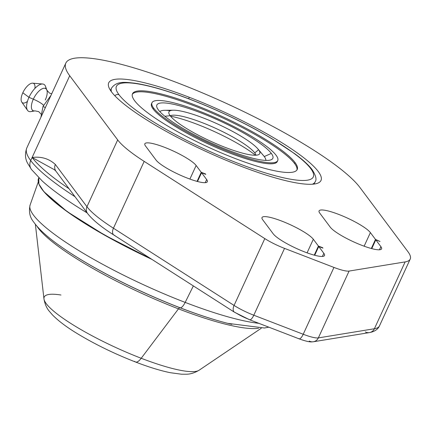 <?xml version="1.0" encoding="UTF-8"?>
<svg xmlns="http://www.w3.org/2000/svg" width="432" height="432" viewBox="0 0 432 432"><rect width="100%" height="100%" fill="white"/><g stroke="black" fill="none" stroke-linecap="round" stroke-linejoin="round"><path stroke-width="0.65" d="M144.18 161.384A95.369 17.712 -155.3 0 1 117.682 139.903L69.719 75.746A164.036 30.467 -155.3 0 1 178.691 83.29A164.036 30.467 -155.3 0 1 359.986 187.564L407.954 251.716A95.369 17.712 -155.3 0 1 405.135 261.905L349.088 271.069A23.841 4.428 -155.3 0 1 333.952 267.424L284.531 248.384A23.841 4.428 -155.3 0 1 264.805 238.599L144.18 161.384L113.438 228.215L234.068 305.435L264.805 238.599L144.18 161.384L113.438 228.215A95.369 17.712 -155.3 0 1 86.945 206.734L117.682 139.903L69.719 75.746L32.125 157.48C41.213 156.308 48.956 158.636 55.35 164.473L86.945 206.734L117.682 139.903A95.369 17.712 24.7 0 0 144.18 161.384M240.602 166.099A116.829 21.697 24.7 0 0 318.217 171.472A116.829 21.697 24.7 0 0 189.097 97.211A116.829 21.697 24.7 0 0 111.483 91.838A116.829 21.697 24.7 0 0 240.602 166.099A116.829 21.697 24.7 0 0 317.363 183.319A116.829 21.697 24.7 0 0 189.097 97.211L188.843 98.82L189.097 97.211A116.829 21.697 24.7 0 0 108.913 87.442A116.829 21.697 24.7 0 0 240.602 166.099M322.958 248.125L318.422 246.073L313.324 239.258A28.609 5.314 24.7 0 0 281.702 221.071A28.609 5.314 24.7 0 0 262.694 219.753L273.208 233.815A28.609 5.314 24.7 0 0 304.83 252.002A28.609 5.314 24.7 0 0 323.838 253.314L318.74 246.499L322.958 248.125L322.639 247.698L318.422 246.073L313.324 239.258A28.609 5.314 24.7 0 0 285.941 222.782A28.609 5.314 24.7 0 0 262.019 217.55A28.609 5.314 24.7 0 0 262.694 219.753L273.208 233.815A28.609 5.314 24.7 0 0 300.591 250.285A28.609 5.314 24.7 0 0 324.513 255.523A28.609 5.314 24.7 0 0 323.838 253.314L318.74 246.499L322.958 248.125M380.02 241.472L375.484 239.425L370.386 232.61A28.609 5.314 24.7 0 0 338.764 214.423A28.609 5.314 24.7 0 0 319.756 213.106L330.269 227.167A28.609 5.314 24.7 0 0 361.892 245.349A28.609 5.314 24.7 0 0 380.894 246.667L375.797 239.846L380.02 241.472L375.484 239.425L370.386 232.61A28.609 5.314 24.7 0 0 342.997 216.135A28.609 5.314 24.7 0 0 319.075 210.902A28.609 5.314 24.7 0 0 319.756 213.106L330.269 227.167A28.609 5.314 24.7 0 0 357.653 243.637A28.609 5.314 24.7 0 0 381.575 248.87A28.609 5.314 24.7 0 0 380.894 246.667L375.797 239.846L380.02 241.472M205.772 174.355L201.236 172.309L196.139 165.488A28.609 5.314 24.7 0 0 164.516 147.301A28.609 5.314 24.7 0 0 145.514 145.984L156.022 160.045A28.609 5.314 24.7 0 0 187.645 178.232A28.609 5.314 24.7 0 0 206.653 179.545L201.555 172.73L205.772 174.355L205.454 173.929L201.236 172.309L196.139 165.488A28.609 5.314 24.7 0 0 168.755 149.013A28.609 5.314 24.7 0 0 144.833 143.78A28.609 5.314 24.7 0 0 145.514 145.984L156.022 160.045A28.609 5.314 24.7 0 0 183.406 176.515A28.609 5.314 24.7 0 0 207.328 181.753A28.609 5.314 24.7 0 0 206.653 179.545L201.555 172.73L205.772 174.355M249.647 319.783A7.155 2.273 -68.9 0 1 249.28 319.496A16.691 3.1 -155.3 0 1 235.472 312.644A7.155 4.217 122.6 0 1 234.549 312.282A7.155 4.217 -57.4 0 1 234.068 305.435L264.805 238.599A23.841 4.428 24.7 0 0 284.531 248.384L253.795 315.22L303.215 334.255L333.952 267.424L284.531 248.384L253.795 315.22A23.841 4.428 -155.3 0 1 234.068 305.435A7.155 4.217 122.6 0 0 234.549 312.282L249.647 319.783A7.155 2.273 -68.9 0 0 253.795 315.22A7.155 2.273 111.1 0 1 249.647 319.783L299.068 338.823A7.155 2.273 -68.9 0 0 303.215 334.255L333.952 267.424A23.841 4.428 24.7 0 0 349.088 271.069L318.352 337.9L374.398 328.741L405.135 261.905L349.088 271.069L318.352 337.9A23.841 4.428 -155.3 0 1 303.215 334.255A7.155 2.273 111.1 0 1 299.068 338.823C307.919 342.085 310.959 341.96 311.78 341.896L313.389 341.755A7.155 6.777 -99.3 0 0 318.352 337.9A7.155 6.777 80.7 0 1 313.389 341.755L369.436 332.597A7.155 6.777 -99.3 0 0 374.398 328.741L405.135 261.905A95.369 17.712 24.7 0 0 410.216 259.065A95.369 17.712 24.7 0 0 407.954 251.716L359.986 187.564A164.036 30.467 24.7 0 0 202.975 93.112A164.036 30.467 24.7 0 0 65.826 63.11A164.036 30.467 24.7 0 0 69.719 75.746L30.704 160.569A164.036 30.467 -155.3 0 1 26.811 147.933A164.036 30.467 24.7 0 0 30.704 160.569L32.125 157.48A164.036 30.467 24.7 0 0 69.093 188.773A164.036 30.467 24.7 0 1 32.125 157.48L54.545 169.792L32.125 157.48C41.213 156.308 48.956 158.636 55.35 164.473L86.945 206.734A7.155 6.653 143.2 0 0 87.545 213.457L87.545 213.457A7.155 6.653 -36.8 0 1 86.945 206.734A95.369 17.712 24.7 0 0 113.438 228.215A7.155 4.217 122.6 0 0 113.924 235.067A7.155 4.217 122.6 0 0 114.842 235.429M410.216 259.065L379.474 325.895A95.369 17.712 -155.3 0 1 374.398 328.741A7.155 6.777 80.7 0 1 369.436 332.597C374.566 331.625 377.914 329.395 379.474 325.895A95.369 17.712 24.7 0 1 374.398 328.741L318.352 337.9A23.841 4.428 24.7 0 1 303.215 334.255L253.795 315.22A23.841 4.428 24.7 0 1 234.068 305.435L113.438 228.215A7.155 4.217 -57.4 0 0 113.924 235.067L234.549 312.282M75.033 196.722A164.036 30.467 -155.3 0 1 30.704 160.569A9.536 8.867 143.2 0 0 31.504 169.533L31.504 169.533A9.536 8.867 -36.8 0 1 30.704 160.569A164.036 30.467 24.7 0 0 75.033 196.722M55.901 171.131A7.155 6.653 -36.8 0 1 55.35 164.473A7.155 6.653 -36.8 0 0 55.949 171.196L54.551 169.798M298.701 338.531A7.155 2.273 -68.9 0 0 299.068 338.823M309.296 341.086A7.155 6.777 -99.3 0 0 313.389 341.755M365.342 331.922A7.155 6.777 -99.3 0 0 369.436 332.597M42.217 180.976A157.837 29.317 -155.3 0 0 87.129 212.9A157.837 29.317 -155.3 0 1 42.277 181.035L31.504 169.533L27.691 163.393C25.083 158.771 24.786 153.619 26.811 147.933L65.826 63.11M314.885 182.255A112.061 20.812 -155.3 0 1 313.67 184.108A112.061 20.812 -155.3 0 0 314.701 182.736L315.133 181.802A112.061 20.812 -155.3 0 1 312.439 184.221A112.061 20.812 24.7 0 0 315.133 181.802C316.894 179.62 315.9 175.581 312.158 169.673A3.721 3.456 143.2 0 0 310.711 168.577A3.721 3.456 -36.8 0 1 312.158 169.673C308.626 165.019 302.902 159.759 294.98 153.895L272.662 139.147C257.742 130.21 241.202 121.565 223.042 113.2C199.903 102.622 178.61 94.473 159.165 88.765C149.521 85.968 141.178 84.083 134.141 83.117C126.76 82.501 116.915 80.325 111.515 88.15A112.061 20.812 24.7 0 0 111.434 91.768A112.061 20.812 -155.3 0 1 111.515 88.15L111.089 89.084A112.061 20.812 -155.3 0 0 110.716 90.758A112.061 20.812 -155.3 0 1 111.332 88.63M314.701 255.269L318.74 246.499L314.701 255.269M322.402 256.441L323.838 253.314L322.402 256.441M307.076 252.839L313.324 239.258L307.076 252.839M314.248 255.15L318.422 246.073L314.248 255.15M371.763 248.621L375.797 239.846L371.763 248.621M379.458 249.793L380.894 246.667L379.458 249.793M364.138 246.191L370.386 232.61L364.138 246.191M371.309 248.497L375.484 239.425L371.309 248.497M197.516 181.499L201.555 172.73L197.516 181.499M205.216 182.671L206.653 179.545L205.216 182.671M189.891 179.069L196.139 165.488L189.891 179.069M197.062 181.381L201.236 172.309L197.062 181.381M158.382 109.901A63.823 11.853 24.7 0 0 214.142 144.342A63.823 11.853 24.7 0 0 270.961 159.84A63.823 11.853 24.7 0 0 271.323 153.409L264.265 156.557A58.439 10.854 -155.3 0 1 265.831 160.402A58.439 10.854 -155.3 0 0 264.265 156.557L271.323 153.409A63.823 11.853 -155.3 0 1 228.922 150.471A63.823 11.853 -155.3 0 1 158.382 109.901A63.823 11.853 -155.3 0 1 200.783 112.838A63.823 11.853 -155.3 0 1 271.323 153.409A63.823 11.853 24.7 0 0 204.941 114.475A63.823 11.853 24.7 0 0 156.935 107.395A63.823 11.853 24.7 0 0 158.382 109.901M164.867 116.278L170.154 115.69A49.966 9.283 24.7 0 0 225.374 147.452A49.966 9.283 24.7 0 0 258.574 149.747L264.265 156.557L258.574 149.747L254.745 152.901A47.687 8.856 -155.3 0 1 255.96 155.212A47.687 8.856 24.7 0 0 254.745 152.901L258.574 149.747A49.966 9.283 24.7 0 0 258.05 149.089A49.966 9.283 24.7 0 0 218.241 124.286A49.966 9.283 24.7 0 0 173.502 110.203A49.966 9.283 24.7 0 0 170.154 115.69A49.966 9.283 24.7 0 0 215.746 143.505A49.966 9.283 24.7 0 0 259.162 154.327A49.966 9.283 24.7 0 0 258.574 149.747A49.966 9.283 24.7 0 0 208.521 120.047A49.966 9.283 24.7 0 0 168.804 112.768A49.966 9.283 24.7 0 0 170.154 115.69L164.867 116.278M114.853 95.769A3.721 3.456 -36.8 0 1 118.994 94.732A108.34 20.12 24.7 0 0 238.734 163.598A108.34 20.12 24.7 0 0 310.711 168.577A108.34 20.12 24.7 0 0 190.971 99.711A108.34 20.12 24.7 0 0 118.994 94.732A108.34 20.12 24.7 0 0 238.734 163.598A108.34 20.12 24.7 0 0 310.711 168.577A108.34 20.12 24.7 0 0 190.971 99.711A108.34 20.12 24.7 0 0 118.994 94.732A3.721 3.456 143.2 0 0 114.853 95.769M134.66 100.764A90.634 16.832 -155.3 0 1 194.875 104.933A90.634 16.832 -155.3 0 1 295.045 162.545A90.634 16.832 -155.3 0 1 234.83 158.377A90.634 16.832 -155.3 0 1 134.66 100.764A90.634 16.832 24.7 0 0 221.411 152.95A90.634 16.832 24.7 0 0 297.194 169.528A90.634 16.832 24.7 0 0 295.045 162.545L294.592 163.523A90.634 16.832 -155.3 0 1 296.93 169.997A90.634 16.832 24.7 0 0 294.592 163.523A90.634 16.832 24.7 0 0 209.158 111.899A90.634 16.832 24.7 0 0 132.327 94.289A90.634 16.832 -155.3 0 1 209.158 111.899A90.634 16.832 -155.3 0 1 294.592 163.523L295.045 162.545A90.634 16.832 24.7 0 0 208.289 110.36A90.634 16.832 24.7 0 0 132.511 93.782A90.634 16.832 24.7 0 0 134.66 100.764M277.452 161.039A69.212 12.857 -155.3 0 1 220.73 149.45A69.212 12.857 -155.3 0 1 153.166 109.042A69.212 12.857 -155.3 0 1 151.799 103.248M277.733 160.574L277.279 161.557A69.212 12.857 -155.3 0 1 219.413 148.894A69.212 12.857 -155.3 0 1 153.166 109.042L153.614 108.065A69.212 12.857 24.7 0 0 219.861 147.917A69.212 12.857 24.7 0 0 277.733 160.574A69.212 12.857 24.7 0 0 276.091 155.245A69.212 12.857 24.7 0 0 199.595 111.251A69.212 12.857 24.7 0 0 153.614 108.065A69.212 12.857 24.7 0 0 230.11 152.059A69.212 12.857 24.7 0 0 276.091 155.245A69.212 12.857 24.7 0 0 209.844 115.393A69.212 12.857 24.7 0 0 151.972 102.735A69.212 12.857 24.7 0 0 153.614 108.065L153.166 109.042A69.212 12.857 -155.3 0 1 151.524 103.712L151.972 102.735M173.502 110.203L164.77 110.306A58.439 10.854 -155.3 0 0 159.851 111.656A58.439 10.854 -155.3 0 1 170.203 110.743M262.953 154.991A58.439 10.854 -155.3 0 1 264.265 156.557A58.439 10.854 -155.3 0 0 263.65 155.785L258.05 149.089M170.213 115.771A47.687 8.856 -155.3 0 1 212.236 126.797A47.687 8.856 -155.3 0 1 254.745 152.901A47.687 8.856 24.7 0 0 254.243 152.269A47.687 8.856 24.7 0 0 216.254 128.601A47.687 8.856 24.7 0 0 173.561 115.16A47.687 8.856 24.7 0 0 170.213 115.771M170.532 116.176A58.423 10.849 -155.3 0 1 255.447 155.234A58.423 10.849 24.7 0 0 170.532 116.176M27.529 110.338L21.778 102.119A11.151 4.828 -60.1 0 1 22.82 92.761L28.976 97.335A15.498 6.707 119.9 0 0 27.529 110.338A15.498 6.707 119.9 0 0 33.28 110.749M45.922 88.776A15.498 6.707 119.9 0 0 42.671 84.008A15.498 6.707 119.9 0 0 28.976 97.335L33.329 99.176A12.701 5.497 119.9 0 0 34.997 110.867L31.007 111.602A15.498 6.707 -60.1 0 1 28.976 97.335L22.82 92.761A11.151 4.828 119.9 0 0 21.6 101.828A11.151 4.828 119.9 0 0 27.437 101.385M40.894 117.304L43.054 106.348L50.998 95.348L43.054 106.348L45.333 107.66L43.054 106.348L40.894 117.304M45.263 100.003A12.701 5.497 119.9 0 0 46.883 90.196A12.701 5.497 119.9 0 0 40.97 89.467A12.701 5.497 119.9 0 0 33.329 99.176A10.492 1.949 -155.3 0 1 43.583 105.521A10.492 1.949 24.7 0 0 33.329 99.176A12.701 5.497 119.9 0 0 34.997 110.867L38.702 111.623L41.159 114.188M34.889 88.43A11.151 4.828 119.9 0 0 31.115 83.414A11.151 4.828 119.9 0 0 22.82 92.761A11.151 4.828 -60.1 0 1 32.675 83.171L42.671 84.008M33.329 99.176L28.976 97.335A15.498 6.707 -60.1 0 1 38.297 85.487A15.498 6.707 -60.1 0 1 45.511 86.384L46.883 90.196A12.701 5.497 119.9 0 0 40.97 89.467A12.701 5.497 119.9 0 0 33.329 99.176M141.21 358.268A85.914 15.957 -155.3 0 1 43.961 298.89A85.914 15.957 24.7 0 0 141.21 358.268L178.47 308.858L141.21 358.268A85.914 15.957 24.7 0 0 199.087 370.24A85.914 15.957 -155.3 0 1 141.21 358.268A16.691 5.303 111.1 0 1 135.54 362.011A16.691 5.303 -68.9 0 0 141.21 358.268M227.988 323.411A129.595 24.068 -155.3 0 1 227.783 323.363A129.595 24.068 -155.3 0 1 179.993 307.762L180.187 307.795A130.183 24.176 -155.3 0 1 60.534 246.353A130.183 24.176 24.7 0 0 180.187 307.795L179.993 307.762A4.768 1.517 -68.9 0 0 178.47 308.858A126.727 23.539 24.7 0 1 37.093 226.4A126.727 23.539 24.7 0 0 178.47 308.858A126.727 23.539 24.7 0 0 258.595 328.277A126.727 23.539 24.7 0 1 178.47 308.858A4.768 1.517 111.1 0 1 179.993 307.762A129.595 24.068 -155.3 0 1 60.88 246.596A129.595 24.068 -155.3 0 1 60.707 246.472M193.358 285.914L185.171 302.4A137.209 25.483 -155.3 0 1 30.105 205.011A137.209 25.483 24.7 0 0 185.171 302.4L193.358 285.914M64.379 209.612A139.671 25.942 24.7 0 0 151.924 259.394A139.671 25.942 24.7 0 1 64.379 209.612M180.187 307.795A130.183 24.176 24.7 0 0 228.193 323.465A130.183 24.176 24.7 0 0 231.849 324.356A130.183 24.176 -155.3 0 1 228.193 323.465A130.183 24.176 -155.3 0 1 180.187 307.795A9.536 3.029 -68.9 0 0 185.171 302.4A9.536 3.029 111.1 0 1 180.187 307.795M258.838 323.325A137.209 25.483 -155.3 0 1 185.171 302.4A137.209 25.483 24.7 0 0 258.838 323.325M268.834 327.175L264.4 328.001L227.783 323.363A129.595 24.068 -155.3 0 1 179.993 307.762A129.595 24.068 -155.3 0 1 60.88 246.596L60.534 246.353C47.774 237.443 38.772 229.262 33.523 221.81C29.776 217.215 28.636 211.615 30.105 205.011L38.264 181.958M134.687 361.336A16.691 5.303 -68.9 0 0 135.54 362.011C148.705 367.087 160.288 370.651 170.294 372.703L181.467 374.209L185.976 374.231C190.15 374.274 194.519 372.94 199.087 370.24L261.284 328.239M60.982 295.018A85.914 15.957 24.7 0 0 43.961 298.89L35.375 224.332M150.223 258.304A140.643 26.12 -155.3 0 1 38.61 178.254A140.643 26.12 24.7 0 0 150.223 258.304M151.438 259.081A140.405 26.077 -155.3 0 1 38.923 183.956M55.949 171.196L87.545 213.457C92.545 219.877 101.342 227.081 113.924 235.067M46.883 90.196L49.448 93.047L51.7 93.825M43.961 298.89C44.879 304.117 46.715 308.297 49.464 311.44L52.412 314.852C58.379 320.949 66.793 327.272 77.657 333.828C95.251 344.434 114.545 353.83 135.54 362.011M151.465 259.097L104.711 235.154L66.998 211.507L43.837 191.619L38.864 183.994L38.831 177.779"/></g></svg>
